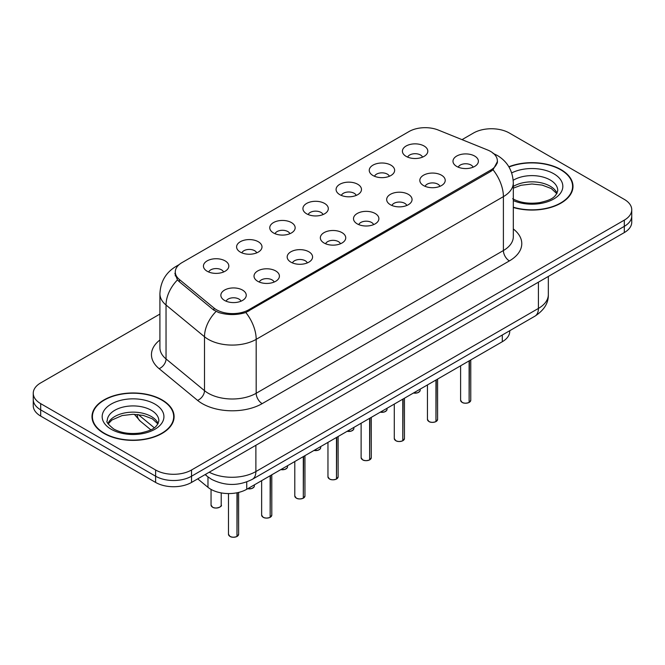 <?xml version="1.0" encoding="UTF-8"?>
<svg xmlns="http://www.w3.org/2000/svg" width="665" height="665" viewBox="0 0 665 665"><rect width="100%" height="100%" fill="white"/><g stroke="black" fill="none" stroke-linecap="round" stroke-linejoin="round"><path stroke-width="1" d="M372.965 175.51A12.701 7.332 180 0 1 370.447 173.44A12.701 7.332 180 0 1 374.653 164.33A12.701 7.332 180 0 1 390.92 165.144A12.701 7.332 180 0 1 393.439 173.44A12.701 7.332 180 0 1 372.965 175.51M389.374 176.275A7.623 4.397 0 0 0 387.329 174.13A7.623 4.397 0 0 0 379.823 173.016A7.623 4.397 0 0 0 374.511 176.275M339.807 194.662A12.701 7.332 180 0 1 337.28 192.584A12.701 7.332 180 0 1 341.486 183.474A12.701 7.332 180 0 1 357.762 184.288A12.701 7.332 180 0 1 360.28 192.584A12.701 7.332 180 0 1 339.807 194.662M356.216 195.419A7.623 4.397 0 0 0 354.171 193.274A7.623 4.397 0 0 0 346.665 192.16A7.623 4.397 0 0 0 341.353 195.419M306.64 213.806A12.701 7.332 180 0 1 304.121 211.728A12.701 7.332 180 0 1 308.327 202.617A12.701 7.332 180 0 1 324.595 203.44A12.701 7.332 180 0 1 327.122 211.728A12.701 7.332 180 0 1 306.64 213.806M323.049 214.562A7.623 4.397 0 0 0 321.004 212.426A7.623 4.397 0 0 0 313.498 211.312A7.623 4.397 0 0 0 308.186 214.562M273.481 232.95A12.701 7.332 180 0 1 270.963 230.88A12.701 7.332 180 0 1 275.169 221.769A12.701 7.332 180 0 1 291.436 222.584A12.701 7.332 180 0 1 293.955 230.88A12.701 7.332 180 0 1 273.481 232.95M289.89 233.714A7.623 4.397 0 0 0 287.845 231.57A7.623 4.397 0 0 0 280.339 230.456A7.623 4.397 0 0 0 275.027 233.714M240.314 252.093A12.701 7.332 180 0 1 237.796 250.023A12.701 7.332 180 0 1 242.002 240.913A12.701 7.332 180 0 1 258.278 241.728A12.701 7.332 180 0 1 260.796 250.023A12.701 7.332 180 0 1 240.314 252.093M256.732 252.858A7.623 4.397 0 0 0 254.687 250.713A7.623 4.397 0 0 0 247.181 249.599A7.623 4.397 0 0 0 241.861 252.858M207.156 271.245A12.701 7.332 180 0 1 204.637 269.167A12.701 7.332 180 0 1 208.843 260.057A12.701 7.332 180 0 1 225.111 260.871A12.701 7.332 180 0 1 227.629 269.167A12.701 7.332 180 0 1 207.156 271.245M223.565 272.002A7.623 4.397 0 0 0 221.52 269.857A7.623 4.397 0 0 0 214.014 268.743A7.623 4.397 0 0 0 208.702 272.002M406.124 156.366A12.701 7.332 180 0 1 403.605 154.297A12.701 7.332 180 0 1 407.811 145.186A12.701 7.332 180 0 1 424.087 146.001A12.701 7.332 180 0 1 426.606 154.297A12.701 7.332 180 0 1 406.124 156.366M422.541 157.131A7.623 4.397 0 0 0 420.496 154.987A7.623 4.397 0 0 0 412.99 153.873A7.623 4.397 0 0 0 407.67 157.131M423.547 185.568A12.701 7.332 180 0 1 421.028 183.498A12.701 7.332 180 0 1 425.234 174.388A12.701 7.332 180 0 1 441.502 175.203A12.701 7.332 180 0 1 444.02 183.498A12.701 7.332 180 0 1 423.547 185.568M439.956 186.333A7.623 4.397 0 0 0 437.911 184.188A7.623 4.397 0 0 0 430.405 183.075A7.623 4.397 0 0 0 425.093 186.333M390.38 204.72A12.701 7.332 180 0 1 387.861 202.642A12.701 7.332 180 0 1 392.067 193.532A12.701 7.332 180 0 1 408.343 194.346A12.701 7.332 180 0 1 410.862 202.642A12.701 7.332 180 0 1 390.38 204.72M406.797 205.477A7.623 4.397 0 0 0 404.752 203.332A7.623 4.397 0 0 0 397.246 202.218A7.623 4.397 0 0 0 391.926 205.477M357.221 223.864A12.701 7.332 180 0 1 354.703 221.786A12.701 7.332 180 0 1 358.909 212.675A12.701 7.332 180 0 1 375.176 213.498A12.701 7.332 180 0 1 377.695 221.786A12.701 7.332 180 0 1 357.221 223.864M373.63 224.62A7.623 4.397 0 0 0 371.585 222.476A7.623 4.397 0 0 0 364.079 221.362A7.623 4.397 0 0 0 358.768 224.62M324.063 243.008A12.701 7.332 180 0 1 321.544 240.938A12.701 7.332 180 0 1 325.742 231.819A12.701 7.332 180 0 1 342.018 232.642A12.701 7.332 180 0 1 344.537 240.938A12.701 7.332 180 0 1 324.063 243.008M340.472 243.764A7.623 4.397 0 0 0 338.427 241.628A7.623 4.397 0 0 0 330.921 240.514A7.623 4.397 0 0 0 325.609 243.764M290.896 262.151A12.701 7.332 180 0 1 288.377 260.082A12.701 7.332 180 0 1 292.583 250.971A12.701 7.332 180 0 1 308.859 251.786A12.701 7.332 180 0 1 311.378 260.082A12.701 7.332 180 0 1 290.896 262.151M307.313 262.916A7.623 4.397 0 0 0 305.268 260.771A7.623 4.397 0 0 0 297.762 259.658A7.623 4.397 0 0 0 292.442 262.916M257.737 281.303A12.701 7.332 180 0 1 255.219 279.225A12.701 7.332 180 0 1 259.425 270.115A12.701 7.332 180 0 1 275.692 270.929A12.701 7.332 180 0 1 278.211 279.225A12.701 7.332 180 0 1 257.737 281.303M274.146 282.06A7.623 4.397 0 0 0 272.101 279.915A7.623 4.397 0 0 0 264.595 278.801A7.623 4.397 0 0 0 259.284 282.06M224.571 300.447A12.701 7.332 180 0 1 222.052 298.369A12.701 7.332 180 0 1 226.258 289.258A12.701 7.332 180 0 1 242.534 290.081A12.701 7.332 180 0 1 245.053 298.369A12.701 7.332 180 0 1 224.571 300.447M240.988 301.203A7.623 4.397 0 0 0 238.943 299.059A7.623 4.397 0 0 0 231.437 297.945A7.623 4.397 0 0 0 226.125 301.203M456.705 166.425A12.701 7.332 180 0 1 454.187 164.355A12.701 7.332 180 0 1 458.393 155.236A12.701 7.332 180 0 1 474.669 156.059A12.701 7.332 180 0 1 477.187 164.355A12.701 7.332 180 0 1 456.705 166.425M473.114 167.181A7.623 4.397 0 0 0 471.069 165.045A7.623 4.397 0 0 0 463.563 163.931A7.623 4.397 0 0 0 458.252 167.181M487.595 149.982A22.859 13.192 180 0 1 490.645 151.462A22.859 13.192 180 0 1 497.345 160.789A22.859 13.192 180 0 1 490.645 170.124L248.818 309.74A22.859 13.192 180 0 1 213.931 307.978L179.417 279.524A22.859 13.192 180 0 1 175.286 271.952A22.859 13.192 180 0 1 181.977 262.625L409.033 131.537A22.859 13.192 180 0 1 438.301 130.057L487.595 149.982M509.747 330.704L509.747 331.353A25.395 14.663 180 0 1 502.308 341.719L246.732 489.274A25.395 14.663 180 0 1 207.97 487.312L197.721 478.867M513.313 207.488A41.055 23.707 0 0 0 573.006 186.366A41.055 23.707 0 0 0 560.977 169.608A41.055 23.707 0 0 0 508.858 166.765M162.085 399.906A41.055 23.707 0 0 0 117.339 394.769A41.055 23.707 0 0 0 91.994 416.672A41.055 23.707 0 0 0 104.023 433.43A41.055 23.707 0 0 0 148.761 438.568A41.055 23.707 0 0 0 174.105 416.672A41.055 23.707 0 0 0 162.085 399.906M92.418 418.8A41.055 23.707 0 0 0 92.277 419.432M497.52 161.412L493.039 169.783L490.828 171.387L245.826 312.508C236.765 315.243 227.704 315.243 218.644 312.508L213.515 309.915L179.001 281.461L177.464 279.899L174.87 273.307M159.916 314.071L40.69 382.907A25.395 14.663 0 0 0 33.25 393.273L33.25 405.716A25.395 14.663 0 0 0 40.69 416.082L155.618 482.433L155.618 476.215A25.395 14.663 0 0 0 191.537 476.215L624.31 226.349A25.395 14.663 0 0 0 631.75 215.984A25.395 14.663 0 0 1 624.31 226.349L191.537 476.215A25.395 14.663 0 0 1 155.618 476.215L40.69 409.864L155.618 476.215L155.618 469.997A25.395 14.663 0 0 0 191.537 469.997L624.31 220.132A25.395 14.663 0 0 0 631.75 209.766A25.395 14.663 0 0 0 624.31 199.392L509.382 133.042A25.395 14.663 0 0 0 473.463 133.042L462.025 139.65M33.25 399.49A25.395 14.663 0 0 0 40.69 409.864A25.395 14.663 0 0 1 33.25 399.49M33.25 393.273A25.395 14.663 0 0 0 40.69 403.638L155.618 469.997M173.831 419.432A41.055 23.707 0 0 0 173.681 418.8M572.723 189.134A41.055 23.707 0 0 0 572.582 188.503M155.618 482.433A25.395 14.663 0 0 0 191.537 482.433L624.31 232.575A25.395 14.663 0 0 0 631.75 222.201L631.75 209.766M469.116 402.416L469.083 402.491C466.065 403.464 463.746 403.439 462.133 402.408L460.604 400.255A5.079 2.934 0 0 0 462.092 402.325A5.079 2.934 0 0 0 469.116 402.416L469.116 360.879M469.083 402.491L469 402.483A4.913 2.835 180 0 1 462.217 402.4M469.116 402.209L469.432 360.696M513.313 207.214A40.632 23.458 0 0 0 572.582 186.366A40.632 23.458 0 0 0 560.678 169.775A40.632 23.458 0 0 0 509.008 167.006M435.957 421.56L435.924 421.643C432.907 422.616 430.588 422.583 428.967 421.552L427.445 419.399A5.079 2.934 0 0 0 428.933 421.477A5.079 2.934 0 0 0 435.957 421.56L435.957 380.023M435.924 421.643L435.841 421.627A4.913 2.835 180 0 1 429.05 421.544M435.957 421.352L436.265 379.848M402.791 440.712L402.757 440.787C399.74 441.76 397.429 441.726 395.808 440.695L394.287 438.551A5.079 2.934 0 0 0 395.775 440.621A5.079 2.934 0 0 0 402.791 440.712L402.791 399.175M402.757 440.787L402.682 440.779A4.913 2.835 180 0 1 395.891 440.687M402.791 440.504L403.106 398.992M369.632 459.856L369.599 459.931C366.581 460.903 364.262 460.878 362.641 459.848L361.12 457.695A5.079 2.934 0 0 0 362.608 459.764A5.079 2.934 0 0 0 369.632 459.856L369.632 418.318M369.599 459.931L369.516 459.922A4.913 2.835 180 0 1 362.733 459.839M369.632 459.648L369.948 418.135M336.473 479L336.432 479.074C333.423 480.047 331.103 480.022 329.483 478.991L327.961 476.838A5.079 2.934 0 0 0 329.449 478.908A5.079 2.934 0 0 0 336.473 479L336.473 437.462M336.432 479.074L336.357 479.066A4.913 2.835 180 0 1 329.566 478.983M336.473 478.792L336.781 437.279M104.322 433.256A40.632 23.458 0 0 0 148.603 438.343A40.632 23.458 0 0 0 173.681 416.672A40.632 23.458 0 0 0 161.786 400.081A40.632 23.458 0 0 0 117.497 394.993A40.632 23.458 0 0 0 92.418 416.672A40.632 23.458 0 0 0 104.322 433.256M303.307 498.143L303.273 498.226C300.256 499.199 297.937 499.166 296.324 498.135L294.795 495.982A5.079 2.934 0 0 0 296.282 498.06A5.079 2.934 0 0 0 303.307 498.143L303.307 456.606M303.273 498.226L303.19 498.21A4.913 2.835 180 0 1 296.407 498.127M303.307 497.935L303.622 456.431M270.148 517.295L270.115 517.37C267.097 518.343 264.778 518.309 263.157 517.279L261.636 515.134A5.079 2.934 0 0 0 263.124 517.204A5.079 2.934 0 0 0 270.148 517.295L270.148 475.758M270.115 517.37L270.032 517.362A4.913 2.835 180 0 1 263.24 517.27M270.148 517.087L270.464 475.575M236.981 536.439L236.948 536.514C233.93 537.486 231.619 537.461 229.999 536.431L228.477 534.278A5.079 2.934 0 0 0 229.965 536.347A5.079 2.934 0 0 0 236.981 536.439L236.981 492.782M236.948 536.514L236.873 536.505A4.913 2.835 180 0 1 230.082 536.422M236.981 536.231L237.297 492.715M179.417 279.524L179.417 281.802M213.931 307.978L213.931 310.239M248.818 309.74L248.818 311.112M490.645 170.124L490.645 171.495M502.308 335.002L502.308 341.719M207.97 476.938L207.97 487.312M246.732 481.917L246.732 489.274M513.313 228.968A42.327 24.439 180 0 1 509.382 260.913L262.168 403.638A8.462 4.888 60 0 1 256.183 393.273L503.397 250.539A33.865 19.551 0 0 0 513.313 236.715L513.313 182.809A33.865 19.551 180 0 1 503.397 196.632A29.626 17.107 -120 0 0 493.039 169.783M262.168 403.638A42.327 24.439 180 0 1 202.31 403.638A42.327 24.439 180 0 1 197.563 400.38L159.11 368.668A42.327 24.439 180 0 1 159.916 339.99M208.295 393.273A33.865 19.551 0 0 0 256.183 393.273L256.183 339.358A33.865 19.551 180 0 1 208.295 339.358A33.865 19.551 180 0 1 204.496 336.748L166.042 305.036A33.865 19.551 180 0 1 159.916 293.83L159.916 347.737A33.865 19.551 0 0 0 166.042 358.95L204.496 390.663A33.865 19.551 0 0 0 208.295 393.273M245.826 312.508A29.626 17.107 60 0 1 256.183 339.358L503.397 196.632L503.397 250.539A8.462 4.888 60 0 0 509.382 260.913M178.22 265.485A29.626 17.107 -120 0 0 175.976 266.441C165.843 272.525 160.489 281.652 159.916 293.83M177.464 279.899A29.626 19.817 129.5 0 0 166.042 305.036L166.042 358.95A8.462 5.661 -50.5 0 1 159.11 368.668M216.042 311.486A29.626 19.817 129.5 0 0 204.496 336.748L204.496 390.663A8.462 5.661 -50.5 0 1 197.563 400.38M191.537 469.997L191.537 482.433M624.31 220.132L624.31 232.575M40.69 403.638L40.69 416.082M209.217 472.225A33.865 19.551 0 0 0 255.884 471.551L538.417 308.427A33.865 19.551 0 0 0 548.334 294.603C548.583 303.007 544.103 310.198 534.909 316.183L252.376 479.299A16.933 9.776 60 0 0 255.884 471.551L255.884 445.284M538.417 282.168L538.417 308.427A16.933 9.776 60 0 1 534.909 316.183M205.552 474.345A16.933 11.322 129.5 0 0 207.297 476.398L205.111 474.594M138.262 414.569L154.272 427.778M137.173 414.461A16.933 11.322 129.5 0 0 140.24 421.111L134.338 414.303M469.432 402.234A5.079 2.934 0 0 0 470.762 400.255L470.762 359.931M413.514 392.982A5.079 2.934 0 0 0 420.18 390.197L419.815 391.336L417.537 392.84L413.422 393.032M418.634 392.308A4.913 2.835 180 0 1 413.464 393.007M557.037 193.257A25.802 14.896 0 0 0 550.196 186.2A25.802 14.896 0 0 0 513.313 186.433M512.649 198.719C520.096 202.792 529.157 204.089 539.83 202.609C549.298 200.298 555.774 198.419 557.752 190.514A25.802 14.896 0 0 0 550.196 179.982A25.802 14.896 0 0 0 513.214 180.273M513.313 200.581A30.881 17.83 0 0 0 555.233 198.079A30.881 17.83 0 0 0 553.787 173.756A30.881 17.83 0 0 0 511.693 172.908M436.265 421.386A5.079 2.934 0 0 0 437.603 419.399L437.603 379.075M403.106 440.529A5.079 2.934 0 0 0 404.445 438.551L404.445 398.219M369.948 459.673A5.079 2.934 0 0 0 371.278 457.695L371.278 417.362M336.781 478.817A5.079 2.934 0 0 0 338.119 476.838L338.119 436.514M380.355 412.125A5.079 2.934 0 0 0 387.022 409.341L386.648 410.48L384.378 411.984L380.264 412.184M385.476 411.452A4.913 2.835 180 0 1 380.305 412.159M347.188 431.277A5.079 2.934 0 0 0 353.863 428.493L353.489 429.623L351.22 431.128L347.097 431.327M352.309 430.596A4.913 2.835 180 0 1 347.147 431.302M314.03 450.421A5.079 2.934 0 0 0 320.696 447.636L320.331 448.775L318.053 450.28L313.938 450.471M319.15 449.748A4.913 2.835 180 0 1 313.98 450.446M158.137 423.563A25.802 14.896 0 0 0 151.296 416.506A25.802 14.896 0 0 0 126.042 412.699A25.802 14.896 0 0 0 107.963 423.563M151.296 410.28A25.802 14.896 0 0 0 123.175 407.055A25.802 14.896 0 0 0 107.248 420.812C105.893 421.61 108.062 424.353 113.757 429.025C121.196 433.09 130.257 434.386 140.93 432.907C150.398 430.604 156.874 428.717 158.852 420.812A25.802 14.896 0 0 0 151.296 410.28M111.213 429.274A30.881 17.83 0 0 0 154.887 429.274A30.881 17.83 0 0 0 154.887 404.062A30.881 17.83 0 0 0 111.213 404.062A30.881 17.83 0 0 0 111.213 429.274M303.622 497.969A5.079 2.934 0 0 0 304.952 495.982L304.952 455.658M270.464 517.112A5.079 2.934 0 0 0 271.794 515.134L271.794 474.802M237.297 536.256A5.079 2.934 0 0 0 238.635 534.278L238.635 492.416M280.863 469.565A5.079 2.934 0 0 0 287.538 466.78L287.164 467.919L284.894 469.424L280.78 469.615M285.992 468.892A4.913 2.835 180 0 1 280.821 469.59M247.704 488.709A5.079 2.934 0 0 0 254.379 485.924L254.005 487.063L251.727 488.567L247.613 488.767M252.825 488.035A4.913 2.835 180 0 1 247.663 488.742M212.542 507.146A5.079 2.934 0 0 0 218.078 507.786A5.079 2.934 0 0 0 221.212 505.076C222.908 506.356 215.876 509.481 212.576 507.22L211.054 505.076A5.079 2.934 0 0 0 212.542 507.146M219.666 507.179A4.913 2.835 180 0 1 212.659 507.212M175.286 271.952L175.286 275.933M497.345 160.789L497.345 163.075M513.313 182.809C512.74 170.631 507.387 161.504 497.262 155.419L492.989 153.332M179.176 264.587L175.976 266.441M252.376 479.299C238.752 486.148 225.127 486.148 211.503 479.299L207.297 476.398M548.334 294.603L548.334 276.441M150.83 429.831L140.24 421.111M460.604 400.255L460.604 365.792M470.762 400.255L469.399 402.317M420.18 390.197L420.18 389.133M556.838 193.623L551.243 188.528L542.166 185.103L531.925 183.981L521.011 185.277L513.313 188.153M572.582 189.758L572.582 186.366M427.445 419.399L427.445 384.944M437.603 419.399L436.232 421.46M394.287 438.551L394.287 404.087M404.445 438.551L403.073 440.604M361.12 457.695L361.12 423.231M371.278 457.695L369.915 459.748M327.961 476.838L327.961 442.375M338.119 476.838L336.748 478.9M387.022 409.341L387.022 408.277M353.863 428.493L353.863 427.42M320.696 447.636L320.696 446.572M157.938 423.929L152.352 418.825L143.266 415.409L133.025 414.287L122.111 415.575L111.919 420.006L108.162 423.929M173.681 420.064L173.681 416.672M92.418 420.064L92.418 416.672M294.795 495.982L294.795 461.527M304.952 495.982L303.589 498.043M261.636 515.134L261.636 480.67M271.794 515.134L270.422 517.187M228.477 534.278L228.477 493.563M238.635 534.278L237.264 536.331M287.538 466.78L287.538 465.716M254.379 485.924L254.379 484.86M221.212 505.076L221.212 492.906M211.054 505.076L211.054 489.407"/></g></svg>

